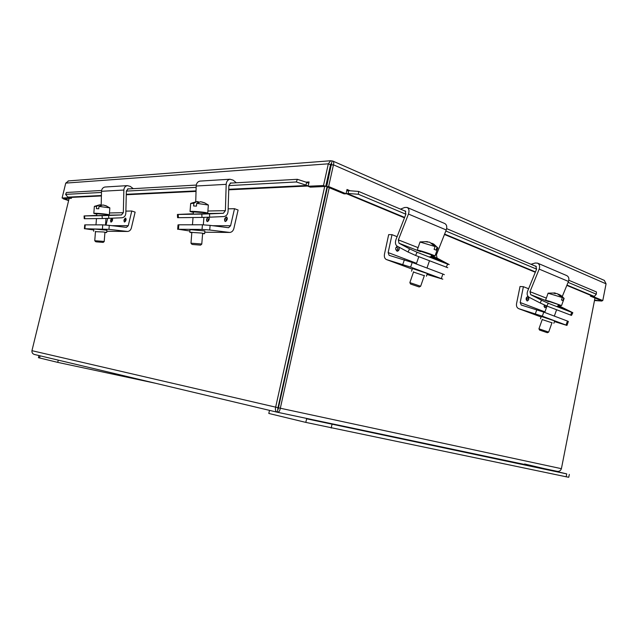<?xml version="1.0" encoding="UTF-8"?>
<svg xmlns="http://www.w3.org/2000/svg" width="638" height="638" viewBox="0 0 638 638"><rect width="100%" height="100%" fill="white"/><g stroke="black" fill="none" stroke-linecap="round" stroke-linejoin="round"><path stroke-width="0.96" d="M278.359 408.966L277.729 408.822M279.005 403.049L279.476 403.16L278.997 403.08M282.626 388.981L282.148 388.877M84.08 215.939L84.24 218.714L84.742 218.722L84.583 215.939L84.08 215.939L96.713 215.413M102.271 218.523L108.811 218.324L108.651 215.453L102.112 215.66L102.271 218.523L84.742 218.722M84.583 215.939L102.112 215.66M108.651 215.453L121.459 214.942L123.325 212.693L123.868 190.044C124.075 187.596 125.239 186.121 127.345 185.626L130.272 186.4L133.294 188.665M106.251 215.293L97.462 215.636M105.541 186.99L104.911 187.022C102.846 187.5 101.705 188.928 101.506 191.288L101.195 205.093M129.02 188.912L128.11 188.816L126.356 191.025L125.83 213.259C125.582 215.835 124.33 217.335 122.065 217.765L108.811 218.324M109.313 214.87L109.848 207.876L98.938 206.393L98.754 208.778L96.402 208.65L96.585 206.273L94.36 206.449M106.275 214.974L109.313 214.918L107.989 214.504C104.289 213.786 93.914 212.972 93.818 213.387L96.817 214.065M106.235 215.477L106.299 214.623L105.485 214.368L96.84 213.722M103.197 242.392L104.209 241.563L103.388 241.387L94.759 240.709M96.306 241.85L103.173 242.408L96.306 241.85M100.541 205.38L100.581 204.838L99.512 204.878L94.512 206.329M96.585 206.273L99.512 204.878M100.549 205.189L101.474 205.069M103.994 205.205L106.674 206.042L102.925 204.958L98.938 206.393M93.866 228.994L106.881 230.198L106.698 232.503M95.453 231.682L103.244 231.961L106.698 232.535L104.911 232.551M93.786 229.991L84.91 228.739L108.954 229.353L109.265 225.366L102.734 224.855L102.423 228.843M124.538 222.04L124.378 222.016C123.612 220.525 123.979 219.217 125.487 218.092L125.654 218.124C126.42 219.624 126.045 220.931 124.538 222.04M111.1 222.112L110.948 222.088C110.214 220.628 110.573 219.352 112.025 218.252L112.184 218.276C112.91 219.735 112.551 221.019 111.1 222.112M109.265 225.366L126.436 227.383L128.278 225.677L131.779 211.003L135.128 212.127L131.34 228.037C130.75 230.071 129.514 231.219 127.632 231.466L108.954 229.353M84.91 228.739L85.205 224.871L102.734 224.855M85.205 224.871L84.702 224.935M125.877 211.13L131.779 211.003M106.044 225.047L107.647 218.371M177.42 214.456L177.571 217.67L178.369 217.686L178.217 214.456L177.42 214.456L193.338 213.77M201.975 217.422L209.671 217.183L209.527 213.85L201.831 214.089L201.975 217.422L178.369 217.686M178.217 214.456L201.831 214.089M209.527 213.85L223.356 213.267L225.389 210.66L226.187 184.342C226.442 181.495 227.71 179.788 229.983 179.222L233.125 180.139L236.363 182.787M204.216 213.698L194.494 214.097M200.571 181.056L199.893 181.104C197.66 181.647 196.424 183.281 196.185 186.009L195.738 201.744M231.754 183.05L230.773 182.931L228.867 185.491L228.077 211.322C227.79 214.312 226.426 216.051 223.986 216.545L209.671 217.183M207.725 213.132L208.363 205.029L196.695 203.347L196.472 206.114L193.617 205.978L193.84 203.219L190.682 203.514M204.24 213.363L207.717 213.228L206.664 212.781C202.98 211.896 190.276 210.939 190.036 211.521L193.45 212.382M204.192 213.937L204.28 212.901L203.626 212.621L193.481 211.912M200.611 245.096L201.767 244.139L201.114 243.955L190.985 243.198M192.524 244.482L200.571 245.128L192.524 244.482M197.716 202.517L197.788 201.576L196.735 201.616L190.929 203.315M193.84 203.219L196.735 201.616M197.764 201.951L198.833 201.943M202.055 202.023L204.934 202.964L200.635 201.712L196.695 203.347M190.02 229.632L204.87 230.956L204.654 233.612M191.815 232.758L189.805 232.288L201.329 233.029L204.654 233.667L202.605 233.715M189.909 231.02L178.465 229.281L202.047 229.417L209.719 230.015L210.093 225.374L202.421 224.783L202.047 229.417M225.366 221.522L225.102 221.482C224.05 219.711 224.488 218.204 226.426 216.952L226.697 217C227.75 218.77 227.303 220.277 225.366 221.522M208.714 217.223C209.631 219.001 209.184 220.461 207.366 221.617L207.127 221.577C206.13 220.246 206.433 218.802 208.012 217.247M210.093 225.374L228.595 227.718L230.597 225.732L234.513 208.706L238.102 210.022L233.867 228.476C233.213 230.836 231.873 232.16 229.839 232.455L209.719 230.015M178.465 229.281L178.823 224.799L202.421 224.783M178.823 224.799L178.018 224.911M228.149 208.849L234.513 208.706M558.338 304.812L561.544 305.602L549.653 301.319L545.578 300.275L548.576 301.599M558.425 294.15L560.674 295.29L563.737 298.169L562.875 300.594L561.472 299.996L562.333 297.563L548.074 293.225M557.732 306.535L558.425 304.565L548.664 301.351M547.356 332.717L539.581 330.085L547.356 332.717L548.664 332.095L538.943 328.809L542.308 319.327M555.156 293.408L555.722 293.472M555.291 293.033L555.1 293.576L553.369 293.065L554.645 292.914M562.333 297.563L557.014 293.536L555.092 293.576M561.568 305.538L564.12 298.432L563.737 298.169M546.878 306.033L548.241 303.257L541.55 300.211L540.187 302.986L546.878 306.033L571.489 315.403L572.812 312.748M558.13 305.395L572.812 312.684L571.855 312.437L570.508 315.132M548.241 303.257L571.855 312.437M530.968 264.276L535.17 263.023L537.547 263.127C539.557 264.284 540.099 266.277 539.182 269.108L529.987 291.678L530.744 294.692L541.55 300.211M558.011 305.738L566.608 309.877L557.149 306.312M560.26 306.224L559.366 305.108M562.269 296.51L568.458 281.446C569.359 278.702 568.801 276.756 566.783 275.608L537.547 263.127M540.187 302.986L529.085 297.276C527.171 296.008 526.677 294.006 527.586 291.255L536.598 269.108L535.776 266.118L535.035 265.99M541.279 316.464L554.685 320.93L553.848 323.291M542.228 319.558L551.966 322.804M542.324 316.177L543.759 312.11L521.254 305.028L520.185 302.516L523.399 286.693L520.034 286.494L516.549 303.632C516.174 306.104 516.892 307.779 518.686 308.664L542.324 316.177L566.959 325.42L554.454 321.584M566.967 325.396L568.354 321.472L567.437 321.05L566.034 325.013M546.527 305.897L544.804 307.691L544.015 304.812M527.052 300.897C525.672 299.166 525.856 297.723 527.594 296.574L527.913 296.63C529.293 298.377 529.109 299.812 527.363 300.953L527.052 300.897M543.759 312.11L567.437 321.05M523.399 286.693L528.607 288.751M431.4 255.232L434.972 256.069C436.177 256.061 426.607 252.552 420.785 250.878L417.26 250.048L420.57 251.603M431.599 243.166L433.441 243.939L436.998 247.361L436.041 250.128L434.119 249.322L435.076 246.547L420.035 242.017M430.746 257.114L431.511 254.897L420.689 251.276M419.19 286.972L410.553 284.038L419.19 286.972L420.633 286.263L409.859 282.61L413.607 271.756M435.076 246.547L429.709 242.241L425.394 241.635L427.835 242.065M434.996 255.99L437.843 247.903L436.998 247.361M415.593 255.455L417.077 252.265L409.548 248.828L408.065 252.018L415.593 255.455L447.764 267.697M431.2 255.806L437.07 258.103L449.208 264.579L447.661 264.156L446.201 267.242M417.077 252.265L447.661 264.156M400.481 209.12L404.715 207.478L407.076 207.438C409.038 208.618 409.5 210.827 408.464 214.049L398.359 239.888L398.989 243.222L409.548 248.828M431.065 256.197L442.222 261.389L429.709 256.707M437.07 258.103L436.4 254.857L446.241 229.967C447.246 226.849 446.76 224.704 444.774 223.531L407.076 207.438M408.065 252.018L397.235 246.212C395.377 244.896 394.962 242.679 395.983 239.545L405.888 214.201L405.194 210.899L404.452 210.803M412.459 268.518L427.332 273.535L426.407 276.214M413.504 272.059L424.31 275.704M410.617 267.099L412.228 262.457L389.108 255.336L388.151 252.576L392.011 234.664L388.67 234.624L384.491 254.02C384.02 256.811 384.658 258.653 386.405 259.546L410.617 267.099L442.804 279.173L427.013 274.468M444.367 274.683L442.884 274.029L441.321 278.535M418.584 257.353L418.703 256.651M398.854 247.081C399.587 249.195 399.133 250.567 397.482 251.197L396.948 251.109C395.209 249.322 395.313 247.696 397.259 246.228M412.228 262.457L442.884 274.029M392.011 234.664L397.107 236.682M348.228 193.489L358.365 194.263L358.636 191.432L348.507 190.666L348.228 193.489L347.59 193.665L404.628 217.422M348.507 190.666L347.423 190.826L347.008 189.47M346.107 193.537L347.59 193.665M358.636 191.432L405.76 211.353M446.64 228.627L536.367 266.548M568.809 280.265L596.426 291.941L596.331 294.214L594.544 296.191L592.566 296.104L566.839 285.401M296.327 181.966L305.817 185.076L306.83 182.412L297.348 179.302L296.327 181.966L228.859 185.594M101.402 195.946L69.829 197.461L67.596 196.839L65.602 194.383L66.424 192.485L101.586 190.475M127.536 188.992L196.281 185.068M230.159 183.138L297.348 179.302M65.602 194.383L101.482 192.453M126.356 191.113L196.145 187.357M306.83 182.412L308.138 183.002L309.087 181.958L308.13 186.256L310.331 187.157L325.723 186.44L323.506 185.522L308.13 186.256M305.817 185.076L308.186 186.009M309.087 181.958L305.977 182.133M71.655 197.373L71.44 198.282L63.952 198.633L62.093 198.011L65.746 183.106L68.601 180.905M331.688 163.966L331.066 163.775L330.54 164.779L325.723 186.44M71.44 198.282L69.606 197.485M350.142 190.786L347.008 189.462L346.059 193.785L344.081 193.856L326.664 186.631L332.063 160.959L330.675 160.752L328.331 163.822L323.506 185.522M69.558 197.66L62.093 198.011M358.365 194.263L405.88 214.216M445.834 231.004L536.59 269.124M568.091 282.355L596.331 294.214M592.415 296.04L590.381 296.104L590.549 295.266M346.059 193.785L328.634 186.535L333.459 164.819C333.985 162.865 333.77 161.605 332.797 161.047L604.338 280.401L606.068 283.83L602.79 300.562L600.797 300.426L590.381 296.104M602.79 300.562L592.375 296.231M326.664 186.631L328.634 186.535M594.576 300.107L601.921 301.048L602.033 300.514M594.488 300.546L601.921 301.048M64.207 198.617L68.697 200.276M63.337 198.426L63.242 198.825L68.625 200.595M64.167 198.777L63.242 198.825M330.54 164.779L328.331 163.822L65.746 183.106M332.797 161.047L332.063 160.959M331.481 164.963L333.459 164.819L606.068 283.83M308.64 271.82L308.178 271.66M309.015 270.121L308.561 269.97M328.626 177.811L327.589 178.058M278.064 409.261L278.447 407.794L280.321 408.224L329.248 187.7M594.983 298.018L561.408 468.683C560.643 470.7 559.271 471.594 557.285 471.362L277.49 412.268M278.447 407.794L327.477 186.966M277.299 412.22L34.428 354.473C32.61 353.891 31.78 352.623 31.948 350.685L69.159 198.386M324.702 186.487L275.648 407.188C275.01 409.899 275.6 411.59 277.418 412.252C278.87 412.323 279.835 410.984 280.321 408.224L561.408 468.683M277.418 412.252L277.977 407.69L327.031 186.782M277.977 407.69L31.948 350.685M555.299 471.235L545.713 469.137L555.299 471.235M329.998 423.72L317.269 420.96L329.998 423.72M524.588 463.993L566.735 473.898L306.615 418.791L305.817 422.396L566.169 476.785L568.761 477.256L569.319 474.409M305.817 422.396L268.805 413.44L269.491 410.37M38.95 355.549L38.432 357.687L57.731 362.376L58.273 360.143M57.731 362.376L155.608 383.286M121.459 214.942L106.259 215.197L121.34 214.95M109.465 212.964L123.325 212.693M101.506 191.288L123.868 190.044M125.67 218.132L124.067 220.102L124.378 222.016M125.399 221.45L125.223 220.333L126.125 219.185M112.2 218.284L110.661 220.206L110.948 222.088M111.937 221.514L111.794 220.445L112.639 219.312M127.026 231.458L106.801 231.267L126.93 231.45M111.746 225.661L128.278 225.677M204.224 213.594L223.228 213.275M207.892 211.003L225.389 210.66M196.185 186.009L226.187 184.342M226.713 217.008L224.616 219.273L225.102 221.482M226.466 220.868L225.964 219.544L227.351 218.324M208.148 217.247L206.664 219.416L207.175 221.593M208.411 220.979L207.98 219.687L209.272 218.459M204.766 232.2L229.09 232.439M212.773 225.724L230.597 225.732M530.744 294.692L548.56 301.654M529.987 291.678L546.343 298.113M539.182 269.108L568.458 281.446M536.781 309.765L535.346 313.824M545.203 305.339L543.991 306.639M545.091 307.747L546.471 305.873M527.363 300.953L528.742 299.27L527.618 296.574M526.382 297.563L527.451 299.007L526.206 299.796M518.893 308.736L541.096 316.982L518.774 308.696M520.185 302.516L544.94 311.878M398.989 243.222L420.554 251.651M432.963 256.939L432.556 257.816M398.359 239.888L418.089 247.648M435.515 254.506L436.4 254.857M408.464 214.049L446.241 229.967M404.388 259.818L402.785 264.459M395.759 248.007C396.86 246.802 397.498 247.153 397.665 249.059C397.067 250.367 396.421 250.455 395.719 249.306M397.346 251.197L399.109 249.354L398.766 247.034M386.604 259.618L412.244 269.132M388.151 252.576L416.526 263.303M68.146 197.134L101.41 195.515M126.276 194.295L196.049 190.89M228.747 189.295L306.455 185.506M444.614 234.082L535.449 271.924M566.975 285.058L593.906 296.279M309.829 266.469L309.366 266.317M331.417 163.854L330.843 163.894M309.589 265.336L310.044 265.488M307.891 272.968L308.345 273.128M308.13 274.101L307.675 273.949M327.765 181.671L326.863 181.296M566.169 476.785L566.735 473.898M331.194 428.066L331.983 424.445M39.58 357.982L40.106 355.829M104.911 187.022L127.345 185.626M94.36 206.385L93.818 213.387M96.848 213.69L96.689 215.748M96.466 218.587L95.979 224.863M95.485 231.299L94.759 240.693L95.62 241.714M109.848 207.876L105.533 205.564M106.004 218.427L105.493 224.999M104.943 232.168L104.209 241.547M84.407 228.771L84.71 224.911M93.866 228.962L93.69 231.307M204.224 213.586L223.356 213.267M199.893 181.104L229.983 179.222M190.69 203.41L190.036 211.521M193.489 211.856L193.298 214.224M193.035 217.518L192.453 224.791M191.855 232.24L190.985 243.158M191.966 244.346L190.969 243.174M208.299 204.981L204.351 202.709M203.921 217.383L203.323 224.799M202.645 233.197L201.775 244.107M177.667 229.337L178.018 224.871M190.028 229.568L189.805 232.288M204.766 232.216L229.194 232.447M548.098 293.153L545.578 300.275M546.997 306.081L544.732 312.476M539.581 330.085L538.943 328.809M555.116 293.001L548.209 293.153M564.048 298.353L561.392 295.801M556.583 309.773L554.334 316.105M552.045 322.581L548.68 332.087M541.295 316.432L540.45 318.817M420.067 241.914L417.26 250.048M418.815 256.691L416.295 263.988M410.553 284.038L409.851 282.586M427.332 241.627L420.227 241.906M437.748 247.775L433.952 244.266M429.47 260.798L426.974 268.024M424.414 275.401L420.657 286.247M412.475 268.478L411.534 271.198M386.484 259.578L412.244 269.14M307.931 186.009L228.731 189.821M196.033 191.392L126.268 194.749M535.306 272.274L444.463 234.473M404.468 217.829L346.259 193.609M68.146 180.937L330.675 160.752M328.171 177.819L327.629 177.85"/></g></svg>
